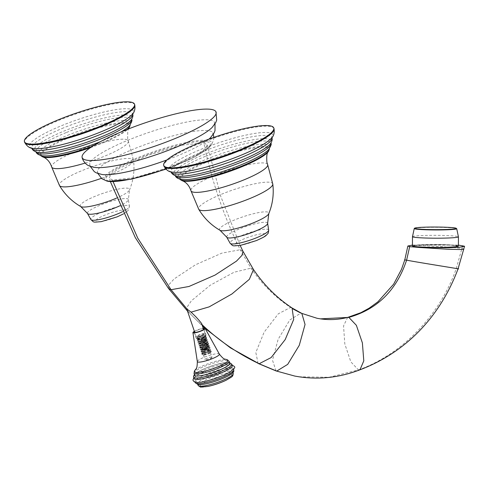 <?xml version="1.0" encoding="UTF-8"?>
<svg xmlns="http://www.w3.org/2000/svg" width="489" height="489" viewBox="0 0 489 489"><rect width="100%" height="100%" fill="white"/><g stroke="black" fill="none" stroke-linecap="round" stroke-linejoin="round"><path stroke-width="0.37" stroke-dasharray="2.44 1.83" d="M232.287 365.589A20.177 3.6 -18.8 0 0 230.973 364.849A20.177 3.6 -18.8 0 0 209.023 369.757A20.177 3.6 -18.8 0 0 194.09 378.596M231.963 367.771A20.177 3.6 161.2 0 1 233.284 368.504A20.177 3.6 161.2 0 1 218.345 377.343A20.177 3.6 161.2 0 1 196.401 382.251A20.177 3.6 161.2 0 1 195.08 381.512A20.177 3.6 161.2 0 1 210.013 372.673A20.177 3.6 161.2 0 1 231.963 367.771M229.775 363.296A18.533 3.307 -18.8 0 0 228.565 362.618A18.533 3.307 -18.8 0 0 208.4 367.123A18.533 3.307 -18.8 0 0 194.683 375.24M194.39 331.316A6.461 1.149 161.2 0 1 203.21 328.315M203.332 328.675A5.22 0.929 -18.8 0 0 198.754 329.69A5.22 0.929 -18.8 0 0 194.506 331.676M205.624 334.482A5.22 0.929 161.2 0 1 205.961 334.678A5.22 0.929 161.2 0 1 205.936 334.861A5.22 0.929 161.2 0 1 201.657 337.123A5.22 0.929 161.2 0 1 196.425 338.229A5.22 0.929 161.2 0 1 196.223 338.168A5.22 0.929 161.2 0 1 196.083 338.04A5.22 0.929 161.2 0 1 199.946 335.754A5.22 0.929 161.2 0 1 205.624 334.482M196.566 338.272L202.715 336.927L205.007 336.884L205.735 335.949L206.083 336.224L205.82 336.848L197.263 340.301L201.712 338.419L206.737 338.15L206.474 338.779L197.923 342.233L202.373 340.344L207.391 340.081L207.134 340.705L198.577 344.164L203.027 342.276L208.051 342.007L207.788 342.636L199.237 346.09L202.941 344.409L208.705 343.938L208.448 344.562L199.891 348.021L204.347 346.133L209.365 345.87L209.103 346.487L200.551 349.947L204.995 348.064L210.019 347.795L209.769 348.412L201.205 351.878L205.649 349.99L210.68 349.727L210.417 350.35L201.981 353.877L204.842 352.355A4.835 0.862 -18.8 0 0 202.128 353.853A4.835 0.862 -18.8 0 0 201.988 354.189A4.835 0.862 -18.8 0 0 202.312 354.366A4.835 0.862 -18.8 0 0 207.574 353.186A4.835 0.862 -18.8 0 0 211.144 351.071A4.835 0.862 -18.8 0 0 210.82 350.894L201.7 353.321L206.395 352.092L210.514 349.244L209.94 348.914L201.04 351.395L205.735 350.167L209.854 347.312L209.28 346.982L200.386 349.464L205.08 348.235L209.2 345.387L208.626 345.057L199.726 347.538L204.42 346.31L208.54 343.455L208.192 343.18L199.127 345.472L203.766 344.378L207.886 341.53L207.312 341.2L198.412 343.681L203.112 342.453L207.232 339.598L206.658 339.268L197.758 341.75L202.452 340.521L206.572 337.667L205.997 337.337L197.159 339.684L201.798 338.59L205.918 335.741L205.569 335.466L205.735 335.949C203.644 335.154 194.524 338.529 196.89 338.455A4.835 0.862 161.2 0 1 196.694 338.394A4.835 0.862 161.2 0 1 196.566 338.272A4.835 0.862 161.2 0 1 199.371 336.456L205.569 335.466L199.371 336.456M197.959 338.816L199.573 338.064C197.574 338.956 197.049 339.488 198.002 339.653L204.164 337.563L204.958 336.835L203.766 336.744L205.007 336.884L205.056 337.679L198.467 340.454L205.417 338.749L205.71 339.611L199.127 342.386L206.077 340.68L206.37 341.536L199.781 344.317L206.737 342.606L207.024 343.467L200.478 346.353L207.391 344.537L207.684 345.393L201.095 348.174L208.045 346.463L208.338 347.324L201.89 350.43L207.269 348.455L208.785 347.306L208.406 346.835L203.479 347.758C201.352 348.529 200.404 349.06 200.649 349.342L208.699 345.949L208.393 345.014L199.94 347.233L208.051 344.018L207.966 343.144L199.347 345.485L207.391 342.092L207.079 341.157L199.316 342.948L198.693 343.559L206.725 340.161L206.419 339.225L198.027 341.622L206.089 338.223L205.765 337.3L197.318 339.513L198.002 339.653L197.629 339.177L197.959 338.816L196.841 338.467M203.766 336.744L202.715 336.927M204.524 336.78L205.044 337.08L202.024 339.311L198.607 340.332L205.178 338.706L205.692 339.005L202.672 341.249L199.267 342.257L205.845 340.637L206.34 340.925L203.345 343.168L199.928 344.195L206.48 342.563L207.012 342.85L204.011 345.075L200.588 346.108L207.153 344.494L207.648 344.769L204.64 347.013L201.254 347.997L207.813 346.426L208.296 346.707L202.244 349.996L204.94 349.287M209.17 348.761L208.974 348.767C203.247 348.461 198.375 352.74 207.269 348.455A3.716 0.66 161.2 0 1 206.486 348.798A3.716 0.66 161.2 0 1 204.616 349.452C197.617 351.909 205.643 347.801 208.895 348.529L208.944 349.311L202.464 352.117L202.758 352.398C206.511 351.475 208.583 350.265 208.974 348.767L209.94 348.914M202.672 352.159C200.514 352.086 211.908 348.822 209.604 351.236A3.716 0.66 -18.8 0 0 209.873 350.833A3.716 0.66 -18.8 0 0 209.628 350.692L210.814 350.894L210.979 351.377A4.835 0.862 161.2 0 1 211.303 351.554A4.835 0.862 161.2 0 1 211.162 351.891A4.835 0.862 161.2 0 1 207.018 353.926A4.835 0.862 161.2 0 1 202.477 354.849A4.835 0.862 161.2 0 1 202.47 354.849A4.835 0.862 161.2 0 1 202.153 354.672A4.835 0.862 161.2 0 1 205.716 352.557A4.835 0.862 161.2 0 1 210.979 351.377L204.842 352.355C202.477 353.327 201.737 353.865 202.623 353.963L209.604 351.236L209.83 350.692M210.417 350.35L209.604 351.236M202.128 353.853L202.623 353.963M210.82 350.894A4.835 0.862 -18.8 0 0 210.814 350.894L209.628 350.692A3.716 0.66 -18.8 0 0 209.622 350.692L210.594 350.839M203.662 355.051L203.662 355.051A3.716 0.66 -18.8 0 0 203.668 355.051A3.716 0.66 -18.8 0 0 207.153 354.342A3.716 0.66 -18.8 0 0 210.337 352.777A3.716 0.66 -18.8 0 0 210.447 352.52A3.716 0.66 -18.8 0 0 210.209 352.386A3.716 0.66 -18.8 0 0 206.156 353.29A3.716 0.66 -18.8 0 0 203.418 354.91A3.716 0.66 -18.8 0 0 203.662 355.051L202.47 354.849M211.78 357.013A3.716 0.66 161.2 0 1 212.024 357.147A3.716 0.66 161.2 0 1 211.926 357.392A3.716 0.66 161.2 0 1 208.742 358.963A3.716 0.66 161.2 0 1 205.233 359.678A3.716 0.66 161.2 0 1 205.221 359.678A3.716 0.66 161.2 0 1 204.995 359.543A3.716 0.66 161.2 0 1 207.739 357.917A3.716 0.66 161.2 0 1 211.78 357.013M209.622 350.692C205.649 350.986 203.363 351.554 202.758 352.398M201.755 353.186L202.55 352.361M201.101 351.261L201.89 350.436M200.655 349.097L203.65 348.626C202.061 349.39 201.535 349.843 202.073 349.99L201.719 349.507L203.65 348.626M204.17 337.563L198.448 339.855L201.786 338.59L205.527 338.535L205.319 339.054L199.109 341.793L202.434 340.509L206.181 340.46L205.961 340.998L199.763 343.718L206.847 342.367L206.602 342.948L200.429 345.644L203.766 344.372L207.489 344.299L207.263 344.867L201.071 347.575L204.371 346.316L208.143 346.255L207.929 346.787L201.719 349.507M198.094 338.7C195.967 340.338 207.507 336.279 205.221 335.405L205.569 335.466M205.936 334.861L205.423 335.864L205.221 335.405M199.714 337.74A3.716 0.66 -18.8 0 0 198.088 338.7M199.573 338.064A3.716 0.66 161.2 0 1 202.244 337.074M204.867 336.854L204.867 336.854A3.478 0.617 -18.8 0 0 201.376 337.392A3.478 0.617 -18.8 0 0 198.283 339.097L198.283 339.097A3.478 0.617 -18.8 0 0 201.774 338.565A3.478 0.617 -18.8 0 0 204.867 336.854L203.925 334.079A3.478 0.617 161.2 0 1 200.832 335.79A3.478 0.617 161.2 0 1 197.336 336.322A3.478 0.617 161.2 0 1 200.429 334.61A3.478 0.617 161.2 0 1 203.925 334.079M206.468 349.274A3.166 0.562 161.2 0 1 202.44 350.185A3.166 0.562 161.2 0 1 204.249 348.895A3.166 0.562 161.2 0 1 208.338 348.18A3.166 0.562 161.2 0 1 206.468 349.274M197.336 336.322L198.283 339.097M202.263 335.478A4.658 0.831 -18.8 0 0 205.038 333.7A4.658 0.831 -18.8 0 0 198.999 334.922A4.658 0.831 -18.8 0 0 196.217 336.701A4.658 0.831 -18.8 0 0 202.263 335.478M187.085 309.14C186.492 308.871 186.969 309.726 188.528 311.707L192.66 316.297C198.283 321.903 201.254 324.549 201.572 324.238L201.712 323.92M258.07 363.425L255.826 352.508L264.097 332.239L278.296 313.822L290.558 307.41C275.258 297.324 262.067 284.243 250.985 268.174L240.233 249.745C223.675 216.15 211.548 180.514 203.84 142.837L207.275 144.946L204.922 149.084L196.89 154.713L168.302 167.635L134.952 177.641L112.519 180.019L109.139 178.124L111.137 174.072L118.931 168.46L147.482 155.435L181.15 145.276L203.84 142.837M201.939 324.586L201.572 324.238M102.195 174.536A60.874 10.856 161.2 0 1 101.516 174.432A60.874 10.856 -18.8 0 1 97.482 171.981A60.874 10.856 -18.8 0 1 143.204 145.319A60.874 10.856 -18.8 0 1 208.821 130.74A60.874 10.856 161.2 0 1 212.709 132.757A60.874 10.856 161.2 0 1 210.533 137.653M208.846 139.176A60.874 10.856 161.2 0 1 166.981 159.915M215.013 123.851L214.378 122.238A65.844 11.742 161.2 0 0 210.172 120.074A65.844 11.742 -18.8 0 0 139.231 135.832A65.844 11.742 -18.8 0 0 89.744 164.665A65.844 11.742 -18.8 0 0 94.114 167.33A65.844 11.742 161.2 0 0 94.609 167.409M214.378 122.238A65.844 11.742 161.2 0 1 212.189 127.378M299.011 376.787L329.005 377.294L358.443 369.941L350.827 361.829L344.812 343.938L343.547 325.906L347.636 317.416M317.11 318.296L301.817 313.412M462.728 245.6L456.243 268.577C440.448 314.366 402.795 354.158 358.443 369.941L359.953 369.812M412.441 245.081L458.407 245.099M456.353 246.609A21.864 1.363 0.2 0 0 457.282 246.218A21.864 1.363 0.2 0 0 455.901 245.735A21.864 1.363 0.2 0 0 431.53 244.781A21.864 1.363 0.2 0 0 413.553 246.065A21.864 1.363 0.2 0 0 414.483 246.462M455.901 245.533A21.864 1.363 -179.8 0 1 457.288 246.016A21.864 1.363 -179.8 0 1 439.311 247.3A21.864 1.363 -179.8 0 1 414.941 246.352A21.864 1.363 -179.8 0 1 413.553 245.869A21.864 1.363 -179.8 0 1 431.53 244.586A21.864 1.363 -179.8 0 1 455.901 245.533M458.401 246.022A22.983 1.436 0.2 0 0 456.946 245.515A22.983 1.436 0.2 0 0 431.335 244.518A22.983 1.436 0.2 0 0 412.435 245.863M198.791 384.44A18.533 3.307 161.2 0 1 197.58 383.761A18.533 3.307 161.2 0 1 211.303 375.644A18.533 3.307 161.2 0 1 231.462 371.133A18.533 3.307 161.2 0 1 232.672 371.811A18.533 3.307 161.2 0 1 218.956 379.929A18.533 3.307 161.2 0 1 198.791 384.44M193.62 377.208A20.177 3.6 161.2 0 1 208.552 368.37A20.177 3.6 161.2 0 1 230.496 363.461A20.177 3.6 161.2 0 1 231.817 364.201M194.573 374.916A18.637 3.325 161.2 0 1 209.274 366.787A18.637 3.325 161.2 0 1 228.65 362.581A18.637 3.325 161.2 0 1 229.665 362.972M193.999 373.235A18.533 3.307 161.2 0 1 207.721 365.118A18.533 3.307 161.2 0 1 227.88 360.613A18.533 3.307 161.2 0 1 229.09 361.292M194.854 370.497A17.757 3.166 161.2 0 1 210.081 363.027A17.757 3.166 161.2 0 1 226.725 359.635M219.353 354.103A11.638 2.072 -18.8 0 0 218.62 353.736A11.638 2.072 -18.8 0 0 206.132 356.505A11.638 2.072 -18.8 0 0 197.33 361.597M199.316 342.948L200.337 343.339L200.368 343.969M208.357 343.663L207.629 344.598M187.483 311.035L188.528 311.707M187.385 310.931L187.189 306.982L191.352 300.833L210.068 285.338L234.011 272.257L250.985 268.174L253.504 269.567M292.086 307.997L290.558 307.41L293.149 309.048M242.966 251.315L240.233 249.745L221.92 253.106L195.453 264.793L174.09 278.95L168.937 284.69L168.528 288.492M113.081 181.663L112.519 180.019M206.688 141.676A55.043 9.817 -18.8 0 0 206.547 141.651A55.043 9.817 -18.8 0 0 138.723 158.216A55.043 9.817 -18.8 0 0 109.67 181.181A55.043 9.817 -18.8 0 0 109.811 181.205A55.043 9.817 -18.8 0 0 177.635 164.64A55.043 9.817 -18.8 0 0 206.688 141.676M165.685 168.968A56.81 10.128 -18.8 0 0 210.728 145.808A56.81 10.128 -18.8 0 0 208.076 140.532A56.81 10.128 -18.8 0 0 207.923 140.508A56.81 10.128 -18.8 0 0 139.169 157.097A56.81 10.128 -18.8 0 0 107.012 181.113M276.041 370.925L272.501 360.216L278.143 339.305L289.788 319.977L300.869 313.119M406.61 260.154C392.545 258.1 445.54 266.401 456.243 268.577L458.071 268.809M463.902 249.158L462.062 248.62C454.208 247.079 413.199 244.787 408.621 245.625M412.471 236.688A22.983 1.436 -179.8 0 1 431.365 235.343A22.983 1.436 -179.8 0 1 456.977 236.34A22.983 1.436 -179.8 0 1 458.437 236.847M414.256 228.516A21.235 1.326 -179.8 0 1 431.995 227.306A21.235 1.326 -179.8 0 1 455.369 228.235A21.235 1.326 -179.8 0 1 456.708 228.663M195.539 382.85A20.177 3.6 161.2 0 1 210.472 374.018A20.177 3.6 161.2 0 1 232.422 369.109A20.177 3.6 161.2 0 1 233.736 369.849M198.705 384.476A18.637 3.325 161.2 0 1 208.601 376.671A18.637 3.325 161.2 0 1 231.554 371.096A18.637 3.325 161.2 0 1 221.658 378.896A18.637 3.325 161.2 0 1 198.705 384.476M198.161 385.466A18.533 3.307 161.2 0 1 211.884 377.349A18.533 3.307 161.2 0 1 232.043 372.844A18.533 3.307 161.2 0 1 233.253 373.517M207.739 386.463A17.323 3.087 161.2 0 1 200.918 387.111A17.323 3.087 161.2 0 1 210.117 379.861A17.323 3.087 161.2 0 1 231.456 374.678A17.323 3.087 161.2 0 1 226.279 380.149M206.902 159.047A48.668 8.68 161.2 0 1 254.366 145.08A48.668 8.68 161.2 0 1 268.705 149.487L269.36 148.797A47.305 8.435 161.2 0 0 207.929 160.747A47.305 8.435 -18.8 0 0 179.934 179.237L180.875 179.384A48.668 8.68 -18.8 0 1 206.902 159.047M268.522 151.333A46.803 8.344 161.2 0 0 252.599 148.265A46.803 8.344 161.2 0 0 208.338 161.474A46.803 8.344 -18.8 0 0 182.152 180.734M267.617 164.506A40.526 7.225 -18.8 0 0 215.093 175.227A40.526 7.225 -18.8 0 0 190.899 190.624M272.789 184.029A39.144 6.98 161.2 0 0 221.957 194.054A39.144 6.98 -18.8 0 0 198.723 209.243M220.013 230.295A26.064 4.645 161.2 0 1 235.026 219.763A26.064 4.645 161.2 0 1 268.767 213.699M226.762 237.208A21.602 3.851 161.2 0 1 239.592 228.84A21.602 3.851 161.2 0 1 267.636 223.29M268.669 230.111A20.385 3.637 -18.8 0 0 242.208 235.35A20.385 3.637 -18.8 0 0 241.847 235.496A20.385 3.637 -18.8 0 0 230.099 243.241M256.157 240.606A16.467 2.934 -18.8 0 0 264.904 233.718A16.467 2.934 -18.8 0 0 244.622 238.644A16.467 2.934 -18.8 0 0 235.875 245.533A16.467 2.934 -18.8 0 0 256.157 240.606M205.368 156.346A50.514 9.01 -18.8 0 0 175.337 175.851L175.086 175.527L175.643 175.747A51.718 9.224 -18.8 0 1 204.304 154.377A51.718 9.224 161.2 0 1 253.577 139.72A51.718 9.224 161.2 0 1 270.637 143.411L270.937 142.892L270.943 143.308A50.514 9.01 161.2 0 0 205.368 156.346M202.843 151.596A53.27 9.499 -18.8 0 0 171.113 172.036L170.85 171.651L172.825 172.189A54.878 9.786 -18.8 0 1 201.474 149.139A54.878 9.786 161.2 0 1 255.686 133.289A54.878 9.786 161.2 0 1 270.698 138.87L271.933 137.244L271.957 137.709A53.27 9.499 161.2 0 0 202.843 151.596M274.005 128.589A58.142 10.367 -18.8 0 0 198.601 143.858A58.142 10.367 -18.8 0 0 163.925 166.064M67.641 135.319A48.668 8.68 161.2 0 1 115.104 121.351A48.668 8.68 161.2 0 1 129.451 125.759L130.105 125.068A47.305 8.435 161.2 0 0 68.674 137.018A47.305 8.435 -18.8 0 0 40.679 155.508L41.62 155.655A48.668 8.68 -18.8 0 1 67.641 135.319M120.826 132.048A48.668 8.68 161.2 0 1 101.736 141.132A48.668 8.68 -18.8 0 1 100.447 141.651M126.663 129.658A47.305 8.435 161.2 0 1 101.81 142.666A47.305 8.435 -18.8 0 1 92.653 146.18M129.261 127.605A46.803 8.344 161.2 0 0 113.344 124.536A46.803 8.344 161.2 0 0 69.083 137.745A46.803 8.344 -18.8 0 0 42.898 157.006M90.416 147.66A46.803 8.344 -18.8 0 0 101.871 143.332A46.803 8.344 161.2 0 0 127.947 129.151M85.141 163.082A40.526 7.225 -18.8 0 0 104.224 156.333A40.526 7.225 -18.8 0 0 128.362 140.777A40.526 7.225 -18.8 0 0 75.838 151.498A40.526 7.225 -18.8 0 0 51.645 166.896M80.758 206.566A26.064 4.645 161.2 0 1 95.771 196.034A26.064 4.645 161.2 0 1 129.506 189.97C133.405 180.441 134.75 170.551 133.528 160.3A39.144 6.98 161.2 0 0 82.702 170.325A39.144 6.98 -18.8 0 0 59.469 185.514M101.345 178.338A39.144 6.98 -18.8 0 0 110.129 175.001A39.144 6.98 161.2 0 0 133.528 160.3L127.666 138.68L127.739 131.009L128.521 128.925M87.5 213.479A21.602 3.851 161.2 0 1 100.337 205.111A21.602 3.851 161.2 0 1 128.375 199.561L129.506 189.97A26.064 4.645 161.2 0 1 116.59 198.069M122.433 211.731A20.385 3.637 -18.8 0 0 129.414 206.382L128.375 199.561A21.602 3.851 161.2 0 1 119.817 205.796M123.424 213.919L126.804 211.731L128.509 209.958L129.414 206.382A20.385 3.637 -18.8 0 0 102.953 211.621A20.385 3.637 -18.8 0 0 102.586 211.768A20.385 3.637 -18.8 0 0 90.844 219.512M116.902 216.878A16.467 2.934 -18.8 0 0 125.642 209.989A16.467 2.934 -18.8 0 0 105.361 214.916A16.467 2.934 -18.8 0 0 96.62 221.804A16.467 2.934 -18.8 0 0 116.902 216.878M66.113 132.617A50.514 9.01 -18.8 0 0 36.082 152.122L35.831 151.798L36.382 152.018A51.718 9.224 -18.8 0 1 65.043 130.649A51.718 9.224 161.2 0 1 114.322 115.991A51.718 9.224 161.2 0 1 131.382 119.683L131.682 119.163L131.682 119.579A50.514 9.01 161.2 0 0 66.113 132.617M63.588 127.867A53.27 9.499 -18.8 0 0 31.858 148.308L31.596 147.922L33.564 148.46A54.878 9.786 -18.8 0 1 62.219 125.41A54.878 9.786 161.2 0 1 116.431 109.56A54.878 9.786 161.2 0 1 131.437 115.141L132.672 113.515L132.702 113.98A53.27 9.499 161.2 0 0 63.588 127.867M134.75 104.86A58.142 10.367 -18.8 0 0 59.346 120.129A58.142 10.367 -18.8 0 0 24.67 142.336M232.03 364.825L225.912 365.032L211.926 368.694L198.956 374.177L193.827 377.832M229.512 362.52L225.973 362.483L215.264 364.794L205.502 368.211L199.206 371.127L194.414 374.464M203.992 328.889L205.961 334.678M194.115 332.251L196.083 338.04M196.694 338.394L196.223 338.168M205.82 336.848L205.056 337.679M197.391 340.375L198.51 340.564M206.474 338.779L205.71 339.611M198.045 342.3L199.164 342.496M207.134 340.705L206.37 341.536M198.705 344.232L199.824 344.427M207.788 342.636L207.024 343.467M199.359 346.163L200.478 346.353M201.871 350.228L200.667 350.02M208.944 349.311L209.769 348.412M202.532 352.153L201.327 351.946M202.422 353.95L201.981 353.877M208.448 344.562L207.684 345.393M200.013 348.089L201.132 348.278M209.103 346.487L208.338 347.324M201.7 353.321L201.859 353.81M210.514 349.244L210.68 349.727M201.04 351.395L201.205 351.878M209.854 347.312L210.019 347.795M200.386 349.464L200.551 349.947M209.2 345.387L209.365 345.87M199.726 347.538L199.891 348.021M208.54 343.455L208.705 343.938M211.144 351.071L211.303 351.554M201.988 354.189L202.153 354.672M210.447 352.52L212.024 357.147M210.337 352.777L211.162 351.891M203.418 354.91L204.995 359.543M211.926 357.392L209.219 360.424L205.221 359.678M209.28 346.982L208.406 346.835M200.655 349.342L201.78 349.537M208.699 345.949L207.929 346.787M200.001 347.416L201.138 347.612M208.051 344.018L207.263 344.867M206.602 342.948L207.391 342.092M200.496 345.686L199.347 345.485M206.083 336.224L205.918 335.741M197.263 340.301L197.104 339.824M206.737 338.15L206.572 337.667M197.923 342.233L197.758 341.75M207.391 340.081L207.232 339.598M198.577 344.164L198.412 343.681M208.051 342.007L207.886 341.53M199.237 346.09L199.072 345.607M198.448 339.855L198.607 340.332M205.527 338.535L205.692 339.005M199.109 341.793L199.267 342.257M206.181 340.46L206.34 340.925M199.763 343.718L199.928 344.195M206.847 342.367L207.012 342.85M200.429 345.644L200.588 346.108M207.489 344.299L207.648 344.769M201.071 347.575L201.23 348.052M208.143 346.255L208.296 346.707M202.44 350.185L201.945 349.953M208.338 348.18L208.785 347.306M198.516 339.892L197.385 339.696M205.319 339.054L206.089 338.223M199.164 341.823L198.027 341.622M205.961 340.998L206.725 340.161M199.818 343.755L198.693 343.559M205.038 333.7L203.601 329.464M187.489 311.047L202.415 325.986M196.217 336.701L194.781 332.471M110.349 181.602L109.139 178.124M213.803 137.415L213.363 140.777L210.728 145.808L194.512 157.024L165.893 169.182M212.709 132.757L213.308 134.279M97.482 171.981L97.934 173.552M89.744 164.665L90.22 166.333M207.275 144.946L220.783 196.444L240.154 245.441M195.343 382.276L195.08 381.512M233.54 369.274L233.284 368.504M197.843 384.537L197.58 383.761M232.941 372.587L232.672 371.811"/><path stroke-width="0.73" d="M195.411 379.336A20.177 3.6 -18.8 0 0 217.354 374.427A20.177 3.6 -18.8 0 0 232.287 365.589L231.817 364.201A20.177 3.6 161.2 0 1 216.884 373.04A20.177 3.6 161.2 0 1 194.934 377.942A20.177 3.6 161.2 0 1 193.62 377.208L194.09 378.596A20.177 3.6 -18.8 0 0 195.411 379.336M193.999 373.235L194.683 375.24A18.533 3.307 -18.8 0 0 195.893 375.919A18.533 3.307 -18.8 0 0 216.052 371.414A18.533 3.307 -18.8 0 0 229.775 363.296L229.09 361.292A18.533 3.307 161.2 0 1 215.374 369.409A18.533 3.307 161.2 0 1 195.209 373.914A18.533 3.307 161.2 0 1 193.999 373.235L194.854 370.497C195.9 368.321 197.177 369.953 197.33 361.597A11.638 2.072 -18.8 0 0 198.106 362.092A11.638 2.072 -18.8 0 0 210.936 359.195A11.638 2.072 -18.8 0 0 219.353 354.103C224.585 360.637 224.585 358.547 226.694 359.635L226.743 359.641A17.757 3.166 161.2 0 1 226.774 359.647A17.757 3.166 161.2 0 1 217.342 367.08A17.757 3.166 161.2 0 1 195.472 372.392A17.757 3.166 161.2 0 1 194.854 370.497M203.21 328.315A6.461 1.149 161.2 0 1 204.75 328.253A6.461 1.149 161.2 0 1 205.154 328.455A6.461 1.149 161.2 0 1 200.484 331.285A6.461 1.149 161.2 0 1 193.363 332.887A6.461 1.149 161.2 0 1 192.929 332.618A6.461 1.149 161.2 0 1 194.39 331.316M194.506 331.676A5.22 0.929 -18.8 0 0 194.115 332.251A5.22 0.929 -18.8 0 0 194.457 332.447A5.22 0.929 -18.8 0 0 200.129 331.175A5.22 0.929 -18.8 0 0 203.992 328.889A5.22 0.929 -18.8 0 0 203.65 328.7A5.22 0.929 -18.8 0 0 203.332 328.675M412.441 245.081L407.863 246.01L409.678 246.652L419.648 247.501L448.926 247.746L460.241 247.141L464.55 246.248L458.071 268.809C441.023 314.592 407.698 351.738 359.928 369.818L359.977 369.8C339.922 377.496 319.604 379.825 299.011 376.787L294.861 376.09L276.719 371.102L259.127 363.755C238.296 353.871 219.512 341.071 202.77 325.362L201.572 324.238C202.788 324.806 200.906 322.343 195.918 316.854L191.089 312.147L187.085 309.14L186.926 309.409L194.781 332.471M215.013 123.851L215.007 130.642L214.109 132.892L210.533 137.653A60.874 10.856 161.2 0 1 208.846 139.176M166.981 159.915A60.874 10.856 161.2 0 1 102.195 174.536L96.382 172.904L94.316 171.67L90.22 166.333M215.949 111.755L216.688 120.08L215.796 122.439L212.189 127.378A65.844 11.742 161.2 0 1 155.93 154.817A65.844 11.742 161.2 0 1 94.609 167.409L93.882 167.293C89.829 166.309 87.384 165.319 86.541 164.328C82.341 160.716 82.011 157.03 82.103 157.317A70.716 12.61 161.2 0 1 135.282 126.345A70.716 12.61 161.2 0 1 211.444 109.438A70.716 12.61 161.2 0 1 215.949 111.755A70.716 12.61 161.2 0 1 164.481 142.709A70.716 12.61 161.2 0 1 86.797 160.19A70.716 12.61 161.2 0 1 82.103 157.317M409.678 246.652L406.61 260.154L404.782 259.922L401.469 269.408L393.633 284.188L377.881 301.841L369.14 308.186L360.882 312.685L347.642 317.416L348.846 317.379L320.472 318.865L317.11 318.296L301.817 313.412L292.086 307.997L293.681 319.5L285.185 339.604L271.157 357.557L259.127 363.755L230.466 347.887L205.148 328.443M359.977 369.8L363.798 360.833L362.373 342.856L356.365 325.307L348.846 317.379C377.3 309.329 396.555 290.252 406.61 260.154C417.319 262.324 470.314 270.625 456.243 268.577M458.407 245.099L464.55 246.248M414.483 246.462A21.864 1.363 0.2 0 0 414.941 246.548A21.864 1.363 0.2 0 0 436.133 247.507A21.864 1.363 0.2 0 0 456.353 246.609M412.471 236.688L412.435 245.863A22.983 1.436 0.2 0 0 413.896 246.37A22.983 1.436 0.2 0 0 439.507 247.367A22.983 1.436 0.2 0 0 458.401 246.022L458.437 236.847A22.983 1.436 -179.8 0 1 439.538 238.192A22.983 1.436 -179.8 0 1 413.926 237.196A22.983 1.436 -179.8 0 1 412.471 236.688L414.256 228.516A21.235 1.326 -179.8 0 0 415.595 229.023A21.235 1.326 -179.8 0 0 439.55 229.946A21.235 1.326 -179.8 0 0 456.708 228.663L458.437 236.847M198.381 143.21A58.142 10.367 161.2 0 1 273.785 127.941A58.142 10.367 161.2 0 1 239.115 150.147A58.142 10.367 161.2 0 1 163.705 165.416A58.142 10.367 161.2 0 1 198.381 143.21M59.126 119.481A58.142 10.367 161.2 0 1 134.53 104.212A58.142 10.367 161.2 0 1 99.854 126.419A58.142 10.367 161.2 0 1 24.45 141.688A58.142 10.367 161.2 0 1 59.126 119.481M229.665 362.972A18.637 3.325 161.2 0 1 216.963 371.09A18.637 3.325 161.2 0 1 195.802 375.955A18.637 3.325 161.2 0 1 194.573 374.916M226.725 359.635A17.757 3.166 161.2 0 1 226.743 359.641L229.09 361.292M187.085 309.14L171.046 289.714L188.986 286.481L215.013 275.105L236.487 261.12L242.006 255.313L242.966 251.315L253.504 269.567L249.341 279.335L231.908 293.987L209.17 306.866L191.089 312.147M242.966 251.315L240.154 245.441M113.081 181.663L137.739 238.119L171.046 289.714L168.528 288.492L187.385 310.931M165.893 169.182L131.669 179.121L108.148 181.352L107.012 181.113A56.81 10.128 -18.8 0 0 107.941 181.309A56.81 10.128 -18.8 0 0 108.087 181.333A56.81 10.128 -18.8 0 0 165.685 168.968M300.869 313.119L293.149 309.048M294.861 376.09L276.041 370.925L276.719 371.102L287.691 364.372L299.274 345.307L305.05 324.47L301.817 313.412M463.902 249.158L459.691 249.518L448.584 249.292L419.648 247.501M416.017 228.724A20.782 1.296 0.2 0 0 442.759 229.573A20.782 1.296 0.2 0 0 454.947 227.947A20.782 1.296 0.2 0 0 428.205 227.098A20.782 1.296 0.2 0 0 416.017 228.724M195.539 382.85L197.953 384.556C204.579 385.344 219.885 380.289 228.198 375.907C235.337 371.86 233.534 371.059 233.736 369.849A20.177 3.6 161.2 0 1 218.803 378.688A20.177 3.6 161.2 0 1 196.859 383.59A20.177 3.6 161.2 0 1 195.539 382.85L195.343 382.276M226.279 380.149A17.323 3.087 161.2 0 1 207.739 386.463A80.752 80.752 0 0 0 226.279 380.149L231.768 376.86L232.74 375.864L233.253 373.517A18.533 3.307 161.2 0 1 219.537 381.64A18.533 3.307 161.2 0 1 199.371 386.145A18.533 3.307 161.2 0 1 198.161 385.466L197.843 384.537M268.705 149.487A48.668 8.68 161.2 0 1 240.991 164.86A48.668 8.68 -18.8 0 1 180.875 179.384C177.782 178.626 175.936 177.446 175.337 175.851A50.514 9.01 -18.8 0 0 240.759 162.379A50.514 9.01 161.2 0 0 270.943 143.308C271.676 143.852 270.93 145.911 268.705 149.487M269.39 148.534L269.36 148.797A47.305 8.435 161.2 0 1 241.071 166.394A47.305 8.435 -18.8 0 1 179.934 179.237L179.756 179.047M179.934 179.237L182.152 180.734A46.803 8.344 -18.8 0 0 241.132 167.061A46.803 8.344 161.2 0 0 268.522 151.333L269.36 148.797M182.152 180.734C182.825 180.844 188.381 182.837 190.899 190.624A40.526 7.225 -18.8 0 0 243.485 180.062A40.526 7.225 -18.8 0 0 267.617 164.506L266.921 162.409C266.401 156.205 266.933 152.513 268.522 151.333M190.899 190.624L198.723 209.243A39.144 6.98 -18.8 0 0 249.384 198.73A39.144 6.98 161.2 0 0 272.789 184.029L267.617 164.506M272.789 184.029C274.005 194.28 272.66 204.17 268.767 213.699A26.064 4.645 161.2 0 1 253.284 222.874A26.064 4.645 161.2 0 1 220.013 230.295C211.107 225.129 204.011 218.106 198.723 209.243M268.767 213.699L267.636 223.29A21.602 3.851 161.2 0 1 254.72 231.419A21.602 3.851 161.2 0 1 226.762 237.208L220.013 230.295M268.669 230.111C268.455 232.519 268.155 233.711 267.764 233.687C265.551 235.894 266.829 235.875 256.395 240.588L240.478 245.386C231.456 246.016 233.718 246.48 230.099 243.241A20.385 3.637 -18.8 0 0 256.487 237.782A20.385 3.637 -18.8 0 0 256.847 237.636A20.385 3.637 -18.8 0 0 268.669 230.111L267.636 223.29M270.637 143.411A51.718 9.224 161.2 0 1 240.533 160.551A51.718 9.224 -18.8 0 1 175.643 175.747C173.167 174.873 171.657 173.638 171.113 172.036A53.27 9.499 -18.8 0 0 240.166 157.959A53.27 9.499 161.2 0 0 271.957 137.709C272.495 139.359 272.055 141.26 270.637 143.411M274.005 128.589C274.684 133.252 273.583 136.682 270.698 138.87A54.878 9.786 161.2 0 1 239.922 155.691A54.878 9.786 -18.8 0 1 172.825 172.189C169.206 172.22 166.242 170.178 163.925 166.064A58.142 10.367 -18.8 0 0 239.335 150.795A58.142 10.367 -18.8 0 0 274.005 128.589L273.785 127.941M131.682 119.163L131.682 119.579C132.421 120.123 131.675 122.183 129.451 125.759A48.668 8.68 161.2 0 1 120.826 132.048M130.135 124.805L130.105 125.068A47.305 8.435 161.2 0 1 126.663 129.658M40.495 155.319L40.679 155.508A47.305 8.435 -18.8 0 0 92.653 146.18M131.682 119.579A50.514 9.01 161.2 0 1 101.504 138.644A50.514 9.01 -18.8 0 1 36.082 152.122C36.681 153.717 38.527 154.897 41.62 155.655A48.668 8.68 -18.8 0 0 100.447 141.651M40.679 155.508L42.898 157.006A46.803 8.344 -18.8 0 0 90.416 147.66M130.105 125.068L129.261 127.605A46.803 8.344 161.2 0 1 127.947 129.151M42.898 157.006C43.57 157.116 49.12 159.108 51.645 166.896A40.526 7.225 -18.8 0 0 85.141 163.082M51.645 166.896L59.469 185.514A39.144 6.98 -18.8 0 0 101.345 178.338M116.59 198.069A26.064 4.645 161.2 0 1 114.029 199.145A26.064 4.645 161.2 0 1 80.758 206.566C71.852 201.401 64.756 194.377 59.469 185.514M119.817 205.796A21.602 3.851 161.2 0 1 115.465 207.691A21.602 3.851 161.2 0 1 87.5 213.479L80.758 206.566M123.424 213.919L117.14 216.859L101.223 221.658C92.201 222.281 94.463 222.752 90.844 219.512A20.385 3.637 -18.8 0 0 117.232 214.054A20.385 3.637 -18.8 0 0 117.592 213.907A20.385 3.637 -18.8 0 0 122.433 211.731M131.382 119.683A51.718 9.224 161.2 0 1 101.278 136.822A51.718 9.224 -18.8 0 1 36.382 152.018C33.912 151.144 32.402 149.909 31.858 148.308A53.27 9.499 -18.8 0 0 100.905 134.23A53.27 9.499 161.2 0 0 132.702 113.98C133.234 115.63 132.794 117.531 131.382 119.683M134.75 104.86C135.429 109.524 134.322 112.953 131.437 115.141A54.878 9.786 161.2 0 1 100.667 131.963A54.878 9.786 -18.8 0 1 33.564 148.46C29.951 148.491 26.987 146.449 24.67 142.336A58.142 10.367 -18.8 0 0 100.074 127.067A58.142 10.367 -18.8 0 0 134.75 104.86L134.53 104.212M193.827 377.832L192.984 379.794L193.112 380.57L194.469 381.988L195.643 382.337C200.79 383.474 219.316 377.954 228.479 372.887C237.617 366.591 235.032 367.184 231.731 364.77M194.414 374.464L193.503 376.408L193.62 377.208M229.396 362.496L231.817 364.201M205.154 328.455L219.353 354.103M192.929 332.618L197.33 361.597M203.601 329.464L201.712 323.92M202.415 325.986L205.032 328.345M253.504 269.567C263.987 285.075 276.847 297.887 292.086 307.997M168.528 288.492L135.276 237.587L110.349 181.602M213.308 134.279L213.803 137.415M97.934 173.552L101.853 178.736L107.012 181.113M276.041 370.925L258.07 363.425M347.636 317.416C338.596 319.69 329.543 320.173 320.472 318.865M404.782 259.922L407.863 246.01M414.256 228.516L414.678 228.137C416.292 227.66 419.409 227.348 424.036 227.214C434.568 226.786 450.864 227.165 455.027 227.953L456.708 228.663M233.736 369.849L233.54 369.274M207.739 386.463L200.472 387.111L198.161 385.466M233.253 373.517L232.941 372.587M230.099 243.241L226.762 237.208M270.937 142.892L270.943 143.308M175.337 175.851L175.086 175.527M271.933 137.244L271.957 137.709M171.113 172.036L170.85 171.651M163.925 166.064L163.705 165.416M129.261 127.605L128.521 128.925M90.844 219.512L87.5 213.479M36.082 152.122L35.831 151.798M132.672 113.515L132.702 113.98M31.858 148.308L31.596 147.922M24.67 142.336L24.45 141.688"/></g></svg>
